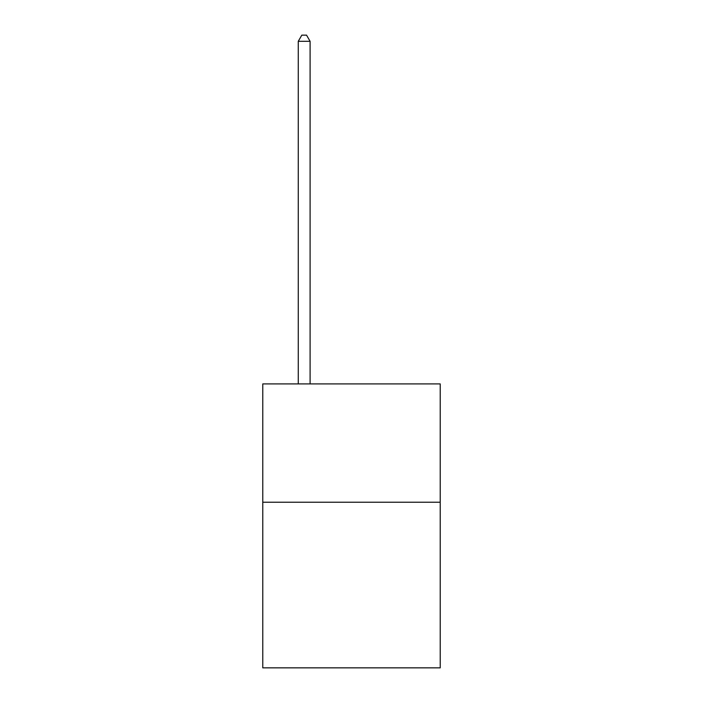 <?xml version="1.0" encoding="UTF-8"?>
<svg xmlns="http://www.w3.org/2000/svg" width="703" height="703" viewBox="0 0 703 703"><rect width="100%" height="100%" fill="white"/><g stroke="black" fill="none" stroke-linecap="round" stroke-linejoin="round"><path stroke-width="1.05" d="M440.227 502.223L440.227 667.85L262.773 667.85L262.773 383.917L440.227 383.917L440.227 502.223L262.773 502.223M310.093 383.917L310.093 41.301L298.265 41.301L298.265 383.917M298.265 41.301L301.815 35.15L306.543 35.15L310.093 41.301"/></g></svg>
